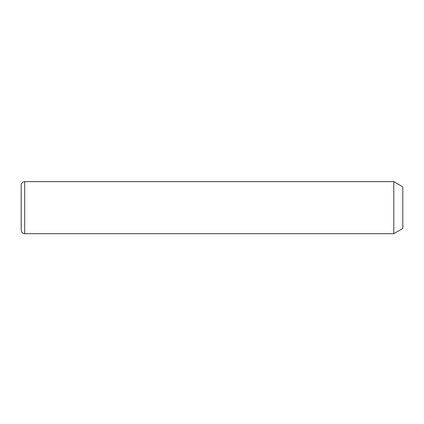 <?xml version="1.0" encoding="UTF-8"?>
<svg xmlns="http://www.w3.org/2000/svg" width="424" height="424" viewBox="0 0 424 424"><rect width="100%" height="100%" fill="white"/><g stroke="black" fill="none" stroke-linecap="round" stroke-linejoin="round"><path stroke-width="0.64" d="M393.785 181.647L402.8 186.852L402.8 228.478L393.785 233.682L393.785 181.647L24.671 181.647C22.562 181.848 21.407 183.009 21.2 185.113L21.2 230.211C21.407 232.32 22.562 233.476 24.671 233.682L24.671 181.647M393.785 233.682L24.671 233.682"/></g></svg>
